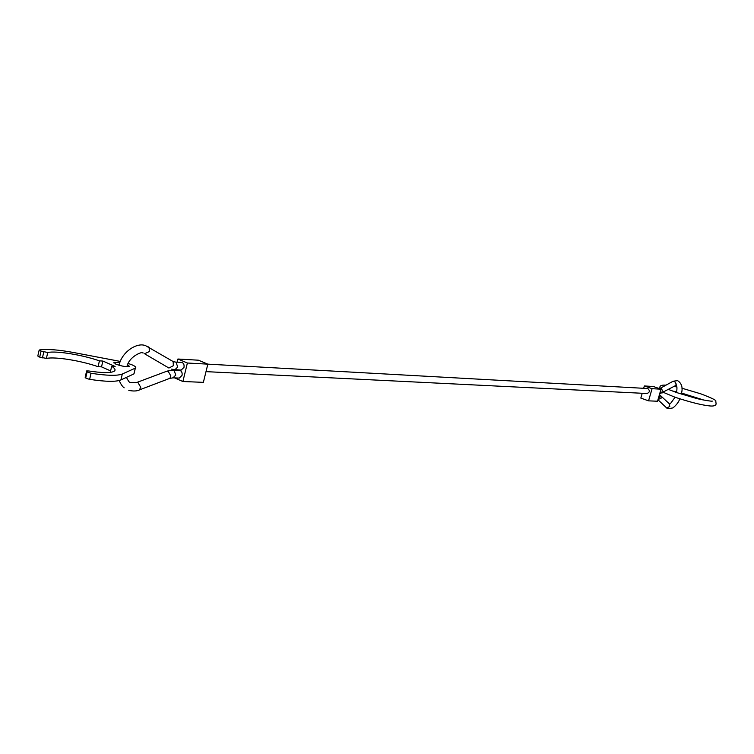 <?xml version="1.0" encoding="UTF-8"?>
<svg xmlns="http://www.w3.org/2000/svg" width="754" height="754" viewBox="0 0 754 754"><rect width="100%" height="100%" fill="white"/><g stroke="black" fill="none" stroke-linecap="round" stroke-linejoin="round"><path stroke-width="1.13" d="M169.396 378.508L172.996 377.829L179.263 378.084L182.053 375.36C182.421 372.542 181.61 370.883 179.603 370.374L173.326 370.091L167.086 371.1M174.202 369.601L181.158 370.101L183.995 367.368C184.372 364.578 183.571 362.919 181.582 362.391L174.909 362.043M187.388 363.013L182.883 381.505L203.373 382.353L207.84 364.144L198.415 360.195L177.916 359.017L187.388 363.013L647.846 388.536C650.071 390.695 649.797 392.353 647.017 393.513L206.002 371.637M644.331 385.963L652.078 388.687L661.013 389.187L653.322 386.482L644.331 385.963L643.68 388.225M642.219 393.277L640.834 398.093L648.553 400.855L652.078 388.687M661.013 389.187L657.516 401.222L648.553 400.855M177.916 359.017L177.162 362.127M182.883 381.505L174.56 377.895M128.218 363.456L132.261 364.945C135.437 366.369 136.474 367.424 135.352 368.112L122.318 374.012C117.322 375.954 106.898 375.709 91.055 373.268L87.106 371.911L86.644 370.94L88.906 370.987C101.686 372.947 109.99 373.107 113.816 371.468C115.975 370.299 115.258 368.565 111.686 366.284L115.126 366.453L102.883 361.053L99.434 360.864C82.638 354.936 56.597 350.648 47.756 352.476L41.055 351.157L39.368 349.988C46.899 348.848 58.454 349.715 74.024 352.599L120.31 361.42M85.221 377.009L86.39 378.442L89.632 379.347C105.475 381.75 115.899 381.958 120.904 379.95L122.318 374.012M39.114 350.308L37.813 355.973L38.379 356.633L39.689 357.094L41.055 351.157M127.671 364.663L129.547 366.519C126.22 367.038 121.611 366.227 115.711 364.088L113.995 362.297L119.877 362.495M110.31 372.137L111.686 366.284M110.602 370.902L101.517 366.859L102.883 361.053M101.517 366.859L98.067 366.689L99.434 360.864M98.067 366.689C81.291 360.742 55.24 356.501 46.39 358.414L47.756 352.476M39.689 357.094L46.39 358.414M120.904 379.95L133.976 373.88L134.24 372.778M139.32 389.95L140.753 387.368L137.991 382.589L130.668 382.646C129.792 383.06 128.397 381.298 126.465 377.368M144.476 353.777L149.33 351.581L149.141 347.349L148.35 346.868M128.811 390.374C133.524 391.373 137.2 391.166 139.829 389.752L169.923 378.301L170.866 375.944L168.142 371.26L166.559 371.307L136.945 382.419M172.996 377.829L175.776 375.096L174.042 370.252L173.326 370.091M145.06 354.06L168.924 368.037L173.354 365.709L173.137 361.543L172.298 361.053M171.488 369.14L174.89 369.762L177.737 367.019L176.012 362.184L173.137 361.543L145.692 345.709C137.068 341.958 121.931 351.873 118.962 365.238M659.91 388.508L672.822 381.392L674.462 381.213L676.31 384.201L675.254 385.709M669.203 403.776L669.806 406.491L666.668 407.952L657.95 399.743M660.617 395.388L661.192 398.121L657.997 399.592M659.599 388.687L661.239 388.508L663.105 391.533L662.059 393.051M660.758 390.063L660.966 392.118L659.712 393.673M659.241 395.275L659.448 397.339L658.195 398.885M85.683 377.99L87.106 371.911M42.431 357.886L43.789 351.939M133.901 373.918L135.277 368.15M89.632 379.347L91.055 373.268M85.155 377.283L86.578 371.213M119.179 380.544C120.96 384.446 122.629 386.868 124.165 387.81M673.134 381.222L677.61 380.647C681.861 383.428 683.086 387.914 681.286 394.135M679.759 398.828C678.788 401.967 676.498 405.002 672.898 407.923L667.978 408.725M659.665 393.842L676.036 385.341M669.609 404.059L659.439 394.596M667.554 408.564L666.178 407.697M669.524 404.031L670.127 403.842M670.419 403.673L675.075 397.254M676.574 392.561C677.158 388.385 677.054 386.001 676.272 385.426M126.908 366.727C129.17 355.794 143.995 350.667 143.006 353.192M113.845 362.928L113.995 362.297M133.976 373.88L135.352 368.112M681.927 388.216L700.664 393.786C711.729 397.98 716.771 400.459 715.791 401.241L716.111 403.937C715.687 405.68 713.529 406.349 709.655 405.925C701.72 405.105 690.127 402.193 674.868 397.179L663.322 392.344M703.859 400.072L681.512 393.041M659.759 387.707L659.759 388.583M676.706 391.882L672.078 390.902M659.92 387.132C659.929 385.567 661.965 384.908 665.999 385.153M674.01 386.397L676.856 387.009M712.341 401.119C712.398 401.609 700.89 399.724 695.697 398.244L676.47 392.523L668.534 389.441"/></g></svg>
